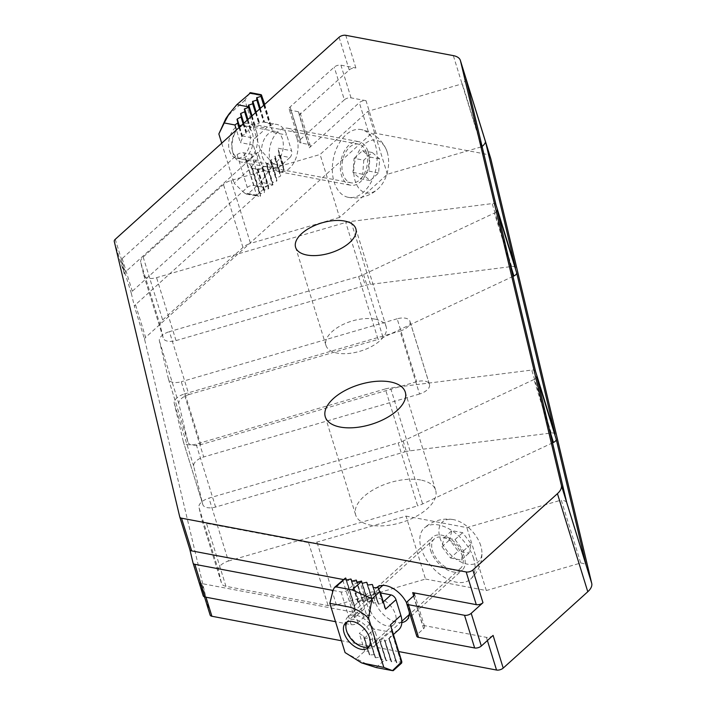 <?xml version="1.0" encoding="UTF-8"?>
<svg xmlns="http://www.w3.org/2000/svg" width="706" height="706" viewBox="0 0 706 706"><rect width="100%" height="100%" fill="white"/><g stroke="black" fill="none" stroke-linecap="round" stroke-linejoin="round"><path stroke-width="0.53" stroke-dasharray="3.53 2.65" d="M366.511 152.84A19.697 12.496 -79.3 0 1 364.305 173.773A19.697 12.496 -79.3 0 1 351.085 182.819A19.697 12.496 -79.3 0 1 342.463 161.144A19.697 12.496 -79.3 0 1 358.392 144.112A19.697 12.496 -79.3 0 1 366.511 152.84M256.605 132.075A19.697 12.496 -79.3 0 1 254.407 153.008A19.697 12.496 -79.3 0 1 241.178 162.053A19.697 12.496 -79.3 0 1 232.671 151.869A19.697 12.496 -79.3 0 1 236.854 129.727A19.697 12.496 -79.3 0 1 248.494 123.347A19.697 12.496 -79.3 0 1 256.605 132.075M252.421 133.293A16.617 10.546 -79.3 0 1 246.332 156.423A16.617 10.546 -79.3 0 1 232.23 149.99A16.617 10.546 -79.3 0 1 235.76 131.316A16.617 10.546 -79.3 0 1 252.421 133.293M354.068 158.356L362.557 150.687L369.97 157.067L368.885 171.117L360.387 178.786L352.982 172.405L354.068 158.356L363.793 160.191L362.707 174.241L370.12 180.63L378.61 172.961L379.696 158.912L372.283 152.522L363.793 160.191M360.387 178.786L370.12 180.63M352.982 172.405L362.707 174.241M375.336 144.871A34.47 21.868 -79.3 0 1 371.488 181.495A34.47 21.868 -79.3 0 1 348.34 197.345A34.47 21.868 -79.3 0 1 333.25 159.406A34.47 21.868 -79.3 0 1 361.137 129.586A34.47 21.868 -79.3 0 1 375.336 144.871M387.215 152.117A26.81 17.006 -79.3 0 1 378.557 188.396A26.81 17.006 -79.3 0 1 355.7 182.545A26.81 17.006 -79.3 0 1 362.593 146.045A26.81 17.006 -79.3 0 1 386.005 148.948A26.81 17.006 -79.3 0 1 387.215 152.117M368.885 171.117L378.61 172.961M369.97 157.067L379.696 158.912M362.557 150.687L372.283 152.522M256.631 195.138L244.1 192.764L234.092 183.181L248.362 170.296C253.772 165.266 257.699 158.312 260.161 149.434L273.46 163.96L260.876 182.28L248.08 193.832L260.426 196.171L260.382 193.753L264.397 192.588L264.503 190.038L268.81 188.599L268.324 186.578L272.922 184.884L266.965 165.539L278.561 167.737A23.889 15.153 100.7 0 1 267.989 171.381A23.889 15.153 100.7 0 1 258.158 160.791L245.247 158.356L256.631 195.138L258.317 196.356L260.276 196.294A2.462 1.562 100.7 0 0 260.426 196.171M244.1 192.764L246.553 194.132L248.08 193.832M229.503 150.722A16.741 10.616 100.7 0 0 236.395 158.144A16.741 10.616 100.7 0 0 249.942 143.662A16.741 10.616 100.7 0 0 242.608 125.236A16.741 10.616 100.7 0 0 231.365 132.931A16.741 10.616 100.7 0 0 229.503 150.722M249.633 93.086L244.92 100.208L260.161 149.434M221.71 143.203L234.092 183.181M244.92 100.208L230.65 113.084L225.832 118.608M262.42 156.944A16.741 10.616 100.7 0 0 269.321 164.366A16.741 10.616 100.7 0 0 282.859 149.884A16.741 10.616 100.7 0 0 275.534 131.457A16.741 10.616 100.7 0 0 264.291 139.153A16.741 10.616 100.7 0 0 262.42 156.944M266.965 165.539L266.859 163.598L271.166 162.159L270.98 159.874L275.278 158.444L275.093 156.158L278.102 155.285L289.892 157.509L278.561 167.737M289.892 157.509A4.924 3.124 100.7 0 0 291.569 150.766L286.698 135.031A23.889 15.153 100.7 0 0 276.858 124.441A23.889 15.153 100.7 0 0 266.294 128.095L254.963 138.323A4.924 3.124 100.7 0 0 253.286 145.065L258.158 160.791M264.706 104.391L272.198 129.78A23.889 15.153 100.7 0 0 271.272 127.998L269.992 124.318A23.889 15.153 100.7 0 0 269.498 123.956L264.582 122.2A23.889 15.153 100.7 0 0 264.168 122.076L264.053 122.156A23.889 15.153 100.7 0 0 263.673 122.156L259.252 121.997A23.889 15.153 100.7 0 0 258.899 122.085L259.12 123.241A23.889 15.153 100.7 0 0 258.793 123.4L254.637 124.106A23.889 15.153 100.7 0 0 254.328 124.327L254.478 126.506L250.171 127.936L250.656 129.957L246.059 131.66L246.244 133.937L241.937 135.375L242.555 137.829A4.924 3.124 100.7 0 0 242.335 138.332L240.375 142.621L236.439 129.904M278.102 155.285L279.091 154.941A4.924 3.124 100.7 0 0 279.364 154.596L278.323 150.775A4.924 3.124 100.7 0 0 278.349 149.628L283.75 165.901L273.46 163.96M245.247 158.356L250.842 165.813A23.889 15.153 100.7 0 0 251.389 166.378L252.042 168.01A23.889 15.153 100.7 0 0 252.474 168.213L257.196 169.334A23.889 15.153 100.7 0 0 257.584 169.378L257.593 168.928A23.889 15.153 100.7 0 0 257.955 168.875L262.288 168.752A23.889 15.153 100.7 0 0 262.623 168.628L262.341 167.234A23.889 15.153 100.7 0 0 262.658 167.04L266.744 166.131A23.889 15.153 100.7 0 0 267.045 165.875M251.654 116.172L254.769 126.242M251.768 116.066L254.328 124.327M272.922 184.884L272.428 182.81A46.79 29.678 100.7 0 0 272.719 182.519L276.655 181.115A46.79 29.678 100.7 0 0 276.928 180.798L276.32 178.362A46.79 29.678 100.7 0 0 276.593 178.009L280.414 176.226A46.79 29.678 100.7 0 0 280.67 175.847L279.938 173.005A46.79 29.678 100.7 0 0 280.185 172.591L283.874 170.384A46.79 29.678 100.7 0 0 284.103 169.925L283.23 166.625A46.79 29.678 100.7 0 0 283.45 166.122L283.75 165.901M266.568 163.863L272.428 182.81M266.744 166.131L272.631 185.149M251.362 116.437L254.478 126.506M252.068 115.802L254.637 124.106M266.859 163.598L272.719 182.519M262.658 167.04L268.624 186.313M247.947 119.526L250.471 127.671M255.484 112.722L258.793 123.4M270.866 162.424L276.655 181.115M262.341 167.234L268.324 186.578M247.656 119.791L250.171 127.936M255.775 112.457L259.12 123.241M271.166 162.159L276.928 180.798M262.623 168.628L268.81 188.599M247.541 119.888L250.656 129.957M255.89 112.351L258.899 122.085M270.68 160.138L276.32 178.362M262.288 168.752L268.509 188.864M247.241 120.161L250.356 130.222M256.181 112.086L259.252 121.997M270.98 159.874L276.593 178.009M257.955 168.875L264.503 190.038M243.826 123.241L246.35 131.395M259.605 108.998L263.673 122.156M274.987 158.709L280.414 176.226M257.593 168.928L264.212 190.302M243.535 123.506L246.059 131.66M259.896 108.733L264.053 122.156M275.278 158.444L280.67 175.847M257.584 169.378L264.688 192.314M243.42 123.612L246.535 133.672M260.011 108.636L264.168 122.076M274.802 156.423L279.938 173.005M257.196 169.334L264.397 192.588M243.129 123.877L246.244 133.937M260.302 108.371L264.582 122.2M275.093 156.158L280.185 172.591M252.474 168.213L260.382 193.753M239.705 126.956L242.229 135.111M263.717 105.282L269.498 123.956M279.091 154.941L283.874 170.384M252.042 168.01L260.09 194.018M239.413 127.23L241.937 135.375M264.018 105.017L269.992 124.318M279.364 154.596L284.103 169.925M251.389 166.378L260.567 196.039M239.299 127.327L242.555 137.829M264.132 104.912L271.272 127.998M278.323 150.775L283.23 166.625M250.842 165.813L260.276 196.294M239.007 127.592L242.335 138.332M264.423 104.647L272.198 129.78M278.349 149.628L283.45 166.122M462.421 556.399A19.697 11.693 -132.1 0 0 449.466 540.116A19.697 11.693 -132.1 0 0 434.252 538.943A19.697 11.693 -132.1 0 0 438.779 561.402A19.697 11.693 -132.1 0 0 460.656 568.189A19.697 11.693 -132.1 0 0 462.421 556.399M375.998 634.42A19.697 11.693 -132.1 0 0 363.043 618.138A19.697 11.693 -132.1 0 0 347.829 616.965A19.697 11.693 -132.1 0 0 345.711 627.493A19.697 11.693 -132.1 0 0 363.546 647.243A19.697 11.693 -132.1 0 0 374.233 646.211A19.697 11.693 -132.1 0 0 375.998 634.42M369.212 646.378A16.617 9.866 -132.1 0 0 371.815 635.638A16.617 9.866 -132.1 0 0 359.972 621.359A16.617 9.866 -132.1 0 0 347.149 621.942M450.516 557.987L461.318 560.026L463.551 550.83L454.991 539.596L444.189 537.548L441.947 546.744L450.516 557.987L458.159 551.077L449.598 539.843L451.84 530.647L462.642 532.686L471.202 543.92L468.96 553.116L458.159 551.077M444.189 537.548L451.84 530.647M441.947 546.744L449.598 539.843M473.647 558.517A34.47 20.465 -132.1 0 0 450.975 530.029A34.47 20.465 -132.1 0 0 424.35 527.982A34.47 20.465 -132.1 0 0 432.266 567.28A34.47 20.465 -132.1 0 0 470.558 579.158A34.47 20.465 -132.1 0 0 473.647 558.517M480.768 545.729A26.81 15.911 -132.1 0 0 453.014 519.545A26.81 15.911 -132.1 0 0 439.582 536.419A26.81 15.911 -132.1 0 0 463.718 563.15A26.81 15.911 -132.1 0 0 481.871 551.51A26.81 15.911 -132.1 0 0 480.768 545.729M454.991 539.596L462.642 532.686M463.551 550.83L471.202 543.92M461.318 560.026L468.96 553.116M370.006 609.596A16.741 9.937 47.9 0 1 371.506 599.57A16.741 9.937 47.9 0 1 390.1 605.342A16.741 9.937 47.9 0 1 393.948 624.431A16.741 9.937 47.9 0 1 381.019 623.433A16.741 9.937 47.9 0 1 370.006 609.596M398.731 629.734A23.889 14.173 47.9 0 1 388.865 631.826L374.462 629.099A4.924 2.921 47.9 0 1 369.45 624.307L364.578 608.572A23.889 14.173 47.9 0 1 366.723 594.275A23.889 14.173 47.9 0 1 376.589 592.184L380.543 592.925M364.578 608.572L354.43 617.741L343.045 580.959L343.831 578.973M364.764 651.117L359.301 633.467L363.369 636.009L368.091 651.267L364.764 651.117L356.38 658.689L369.759 665.767M345.075 652.573L356.38 658.689M377.966 587.586L382.749 603.021L378.725 604.151L377.869 602.059L373.483 603.162L372.256 601L367.87 602.094L367.473 600.418L376.589 592.184M354.43 617.741L354.862 608.519A23.889 14.173 47.9 0 1 354.977 607.76L354.324 606.136A23.889 14.173 47.9 0 1 354.553 605.739L357.854 602.28A23.889 14.173 47.9 0 1 357.898 602.244A23.889 14.173 47.9 0 1 358.136 602.033L358.127 602.492A23.889 14.173 47.9 0 1 358.436 602.342L362.125 600.126A23.889 14.173 47.9 0 1 362.452 600.065L362.743 601.45A23.889 14.173 47.9 0 1 363.087 601.45L367.023 600.029A23.889 14.173 47.9 0 1 367.394 600.082L367.473 600.418M390.427 624.863L390.974 627.793A23.889 14.173 47.9 0 1 391.239 629.778L392.518 633.458A23.889 14.173 47.9 0 1 392.333 634.006L389.235 638.1A23.889 14.173 47.9 0 1 388.98 638.418L389.103 638.348A23.889 14.173 47.9 0 1 388.812 638.542L385.211 641.039A23.889 14.173 47.9 0 1 384.894 641.145L384.673 639.989A23.889 14.173 47.9 0 1 384.338 640.024L380.472 641.657A23.889 14.173 47.9 0 1 380.11 641.63L379.66 639.724L375.274 640.819L374.048 638.656L369.662 639.76L368.814 637.668L364.428 638.771L363.811 636.318A4.924 2.921 47.9 0 1 363.369 636.009M401.573 663.102L400.884 661.619L396.498 662.722L395.642 660.631L391.265 661.734L390.409 659.642L386.023 660.745L385.547 658.724A46.79 27.772 47.9 0 1 385.167 658.645L381.116 659.686A46.79 27.772 47.9 0 1 380.728 659.58L380.155 657.251A46.79 27.772 47.9 0 1 379.757 657.11L375.592 657.78A46.79 27.772 47.9 0 1 375.195 657.604L374.498 654.894A46.79 27.772 47.9 0 1 374.083 654.683L369.785 654.947A46.79 27.772 47.9 0 1 369.362 654.709L368.532 651.55A46.79 27.772 47.9 0 1 368.091 651.267M385.547 658.724L379.66 639.724M386.023 660.745L380.11 641.63M367.87 602.094L362.001 583.147M367.394 600.082L362.16 583.191M367.023 600.029L361.137 581.003M385.167 658.645L379.29 639.654M386.403 660.816L380.472 641.657M368.25 602.165L362.39 583.244M363.087 601.45L357.121 582.176M381.116 659.686L375.274 640.819M390.409 659.642L384.338 640.024M372.256 601L366.467 582.309M362.743 601.45L356.751 582.106M380.728 659.58L374.904 640.748M390.78 659.713L384.673 639.989M372.627 601.071L367.632 584.93M362.452 600.065L356.901 582.132M380.155 657.251L374.427 638.727M391.265 661.734L384.894 641.145M373.112 603.092L367.473 584.868M362.125 600.126L355.895 580.014M379.757 657.11L374.048 638.656M391.636 661.804L385.211 641.039M373.483 603.162L367.87 585.027M358.436 602.342L351.888 581.188M375.592 657.78L370.041 639.83M395.642 660.631L388.812 638.542M377.489 601.989L372.071 584.471M358.127 602.492L351.509 581.117M375.195 657.604L369.662 639.76M396.022 660.701L389.103 638.348M377.869 602.059L373.386 587.586M358.136 602.033L351.667 581.144L346.725 580.173M374.498 654.894L369.185 637.739M396.498 662.722L388.98 638.418M378.345 604.08L373.209 587.489M357.854 602.28L350.661 579.026M374.083 654.683L368.814 637.668M396.878 662.793L389.235 638.1M378.725 604.151L373.633 587.719M354.553 605.739L346.646 580.2M369.785 654.947L364.799 638.842M400.884 661.619L392.333 634.006M354.324 606.136L346.275 580.129M369.362 654.709L364.428 638.771M401.255 661.69L392.518 633.458M382.749 603.021A4.924 2.921 47.9 0 1 383.146 603.18L379.457 591.275M354.977 607.76L346.425 580.155M368.532 651.55L363.811 636.318M401.555 663.128L391.239 629.778M383.146 603.18L379.281 591.151M354.862 608.519L345.428 578.046M401.758 662.625L390.974 627.793M384.188 607.001A4.924 2.921 47.9 0 1 384.832 607.945L379.722 591.452M384.832 607.945L385.555 609.128M374.912 319.112A31.523 15.62 -17.2 0 0 340.724 325.66A31.523 15.62 -17.2 0 0 325.969 345.437A31.523 15.62 -17.2 0 0 360.704 351.032A31.523 15.62 -17.2 0 0 386.191 326.79A31.523 15.62 -17.2 0 0 374.912 319.112M401.855 622.56A22.16 13.149 47.9 0 1 374.718 600.85A22.16 13.149 47.9 0 1 376.686 587.604M406.603 602.853A22.16 13.149 47.9 0 1 409.303 612.093M343.231 579.511L346.417 580.12M351.967 581.162L356.892 582.097M357.201 582.15L360.307 582.741L370.421 615.429L201.775 583.571L206.002 597.214M398.696 651.559L341.413 640.73M493.088 635.4A4.924 2.436 162.8 0 1 486.408 637.35L422.806 625.331L413.672 595.82M257.999 152.284A4.924 2.436 162.8 0 1 251.31 154.226L243.826 152.814A4.924 2.436 162.8 0 0 237.145 154.764L122.182 258.555A4.924 2.436 -17.2 0 0 121.194 260.638L131.316 293.334A4.924 2.436 162.8 0 1 132.296 291.243L247.268 187.461A4.924 2.436 -17.2 0 1 253.948 185.51L261.432 186.922A4.924 2.436 -17.2 0 0 268.112 184.972L257.999 152.284L125.377 272.004A4.924 2.436 -17.2 0 0 124.388 274.087L121.194 260.638M490.626 158.197A19.697 9.76 162.8 0 0 483.681 153.705L376.13 133.381A4.924 2.436 -17.2 0 0 369.441 135.331L145.612 337.389L135.499 304.701L268.112 184.972M135.499 304.701A4.924 2.436 -17.2 0 0 134.511 306.783L144.633 339.48L210.114 614.979M131.316 293.334L134.511 306.783M228.435 561.041L417.652 505.858L398.166 442.927L208.95 498.109L228.435 561.041A12.311 6.098 -17.2 0 0 218.445 570.307L221.49 583.121A12.311 6.098 -17.2 0 0 221.543 583.315A12.311 6.098 -17.2 0 0 225.946 586.315L328.087 605.607A12.311 6.098 -17.2 0 0 336.444 605.033L425.524 579.052L406.047 516.121L316.968 542.102A12.311 6.098 162.8 0 1 308.61 542.676L206.47 523.375A12.311 6.098 162.8 0 1 202.057 520.375A12.311 6.098 162.8 0 1 202.004 520.181L198.96 507.376A12.311 6.098 162.8 0 1 208.95 498.109M336.444 605.033L316.968 542.102M289.142 109.121A4.924 2.436 162.8 0 0 290.907 110.321L298.391 111.733A4.924 2.436 162.8 0 1 300.147 112.934A4.924 2.436 162.8 0 1 299.185 115.096L309.307 147.792A4.924 2.436 -17.2 0 0 310.269 145.621A4.924 2.436 -17.2 0 0 308.504 144.421L301.021 143.009A4.924 2.436 -17.2 0 1 299.265 141.809L289.142 109.121A4.924 2.436 162.8 0 1 290.104 106.959L334.238 67.114A4.924 2.436 -17.2 0 1 340.919 65.164L355.886 67.997A4.924 2.436 -17.2 0 0 349.205 69.938L299.185 115.096M376.13 133.381L366.008 100.684A4.924 2.436 -17.2 0 0 359.328 102.635L369.441 135.331M183.304 441.506L174.223 403.294A12.311 6.098 162.8 0 1 184.213 394.027L203.699 456.967A12.311 6.098 -17.2 0 0 193.709 466.234L202.79 504.437A12.311 6.098 -17.2 0 0 202.843 504.631A12.311 6.098 -17.2 0 0 215.604 507.058L404.82 451.875L385.335 388.935L196.118 444.118A12.311 6.098 162.8 0 1 183.357 441.7A12.311 6.098 162.8 0 1 183.304 441.506L202.79 504.437M425.524 579.052L486.337 590.543L580.747 563.009L561.261 500.077L466.851 527.611L406.047 516.121M486.337 590.543L466.851 527.611M333.047 590.437L341.051 591.946A4.924 2.436 162.8 0 0 347.74 590.004L353.618 584.692A4.924 2.436 162.8 0 1 360.307 582.741M370.421 615.429A4.924 2.436 -17.2 0 0 363.74 617.379L357.854 622.692A4.924 2.436 -17.2 0 1 351.173 624.642L335.518 621.686M495.991 204.908A4.924 2.436 -17.2 0 0 495.965 204.828A4.924 2.436 -17.2 0 0 492.161 203.602L350.961 221.446A19.697 9.76 162.8 0 0 345.772 222.478L156.564 277.661A12.311 6.098 162.8 0 1 143.795 275.243A12.311 6.098 162.8 0 1 143.742 275.049L140.697 262.235A12.311 6.098 162.8 0 1 143.159 257.028L223.484 184.513A12.311 6.098 162.8 0 1 231.012 180.462L320.092 154.482L367.914 111.31L462.324 83.776L481.801 146.716L387.391 174.25L339.577 217.413L320.092 154.482M466.031 78.878A13.952 6.919 162.8 0 1 462.324 83.776M231.012 180.462L250.498 243.393A12.311 6.098 -17.2 0 0 242.961 247.444L162.645 319.959A12.311 6.098 -17.2 0 0 160.183 325.175L163.227 337.98A12.311 6.098 -17.2 0 0 163.28 338.174A12.311 6.098 -17.2 0 0 176.041 340.592L156.564 277.661M296.891 138.085A22.16 14.058 100.7 0 0 287.766 128.254A22.16 14.058 100.7 0 0 269.842 147.422A22.16 14.058 100.7 0 0 279.541 171.814A22.16 14.058 100.7 0 0 294.42 161.63A22.16 14.058 100.7 0 0 296.891 138.085M309.307 147.792L359.328 102.635M367.976 151.516A22.16 14.058 -79.3 0 1 365.505 175.062A22.16 14.058 -79.3 0 1 350.626 185.246A22.16 14.058 -79.3 0 1 340.927 160.853A22.16 14.058 -79.3 0 1 358.851 141.685A22.16 14.058 -79.3 0 1 367.976 151.516M413.487 595.996L423.6 628.693L417.723 634.006A4.924 2.436 -17.2 0 0 416.752 636.168M215.604 507.058L196.118 444.118M420.652 479.992A41.866 20.739 -17.2 0 0 375.248 488.693A41.866 20.739 -17.2 0 0 355.656 514.948A41.866 20.739 -17.2 0 0 401.776 522.387A41.866 20.739 -17.2 0 0 435.637 490.193A41.866 20.739 -17.2 0 0 420.652 479.992M188.873 394.583L378.089 339.401L358.604 276.47L169.387 331.652L188.873 394.583A12.311 6.098 -17.2 0 0 178.883 403.85L187.964 442.053A12.311 6.098 -17.2 0 0 188.017 442.256A12.311 6.098 -17.2 0 0 200.778 444.674L416.637 381.725A12.311 6.098 162.8 0 1 429.398 384.143A12.311 6.098 162.8 0 1 429.451 384.338L429.548 384.744A12.311 6.098 162.8 0 1 419.558 394.01L400.073 331.079A12.311 6.098 -17.2 0 0 410.062 321.812L409.965 321.406A12.311 6.098 -17.2 0 0 409.912 321.212A12.311 6.098 -17.2 0 0 397.151 318.785L416.637 381.725M358.604 276.47A19.697 9.76 162.8 0 0 363.581 274.546L494.403 213.053L509.555 261.997M512.98 276.408L383.067 337.477A19.697 9.76 -17.2 0 1 378.089 339.401M515.424 267.689A4.924 2.436 162.8 0 0 511.638 266.533L370.447 284.377A19.697 9.76 -17.2 0 0 365.258 285.418L345.772 222.478M339.577 217.413L250.498 243.393M430.616 550.389A22.16 13.149 -132.1 0 0 445.186 568.701A22.16 13.149 -132.1 0 0 462.306 570.016A22.16 13.149 -132.1 0 0 457.214 544.758A22.16 13.149 -132.1 0 0 432.601 537.116A22.16 13.149 -132.1 0 0 430.616 550.389M497.156 209.832A4.924 2.436 162.8 0 1 494.403 213.053M580.747 563.009A13.952 6.919 162.8 0 1 586.157 565.25M552.542 442.874L422.629 503.934A19.697 9.76 -17.2 0 1 417.652 505.858M536.719 376.289A4.924 2.436 162.8 0 1 533.965 379.51L549.118 428.454M366.008 100.684L351.041 97.86A4.924 2.436 -17.2 0 0 344.36 99.811L334.238 67.114M423.6 628.693A4.924 2.436 -17.2 0 0 424.571 626.531A4.924 2.436 -17.2 0 0 422.806 625.331M200.01 582.371L204.511 596.905L199.992 582.291A4.924 2.436 -17.2 0 0 200.01 582.371A4.924 2.436 -17.2 0 0 201.775 583.571M387.391 174.25L367.914 111.31M199.992 582.291L203.187 595.74M344.36 99.811L300.226 139.647A4.924 2.436 -17.2 0 0 299.265 141.809M533.965 379.51L403.144 441.003A19.697 9.76 162.8 0 1 398.166 442.927M200.778 444.674L181.292 381.743A12.311 6.098 162.8 0 1 168.531 379.316A12.311 6.098 162.8 0 1 168.478 379.122L159.397 340.919A12.311 6.098 162.8 0 1 169.387 331.652M397.151 318.785L181.292 381.743M566.671 502.31A13.952 6.919 -17.2 0 0 561.261 500.077M176.041 340.592L365.258 285.418M184.213 394.027L400.073 331.079M419.558 394.01L203.699 456.967M535.554 371.365A4.924 2.436 -17.2 0 0 535.527 371.285A4.924 2.436 -17.2 0 0 531.724 370.059L390.524 387.903A19.697 9.76 162.8 0 0 385.335 388.935M145.612 337.389A4.924 2.436 -17.2 0 0 144.633 339.48M554.987 434.146A4.924 2.436 162.8 0 0 551.201 432.999L410.01 450.834A19.697 9.76 -17.2 0 0 404.82 451.875M249.871 93.448L262.032 95.742M273.416 132.525L286.698 135.031M278.288 148.251L291.569 150.766M253.286 145.065L240.375 142.621M242.052 135.879L254.963 138.323M254.69 125.897L266.294 128.095M272.843 184.548L260.876 182.28M343.045 580.959L333.188 589.854M369.45 624.307L359.301 633.467M381.725 603.268L383.305 601.847M364.305 638.268L374.462 629.099M379.74 640.06L388.865 631.826M392.483 670.638L401.458 662.537M376.21 667.558L385.626 659.06M487.396 640.536L486.408 637.35M251.31 154.226L261.432 186.922M308.61 542.676L328.087 605.607M308.504 144.421L298.391 111.733M193.709 466.234L174.223 403.294M363.74 617.379L353.618 584.692M347.74 590.004L357.854 622.692M242.961 247.444L223.484 184.513M125.377 272.004L115.254 239.308M339.083 37.25L349.205 69.938M417.723 634.006L407.6 601.309M143.742 275.049L163.227 337.98M351.173 624.642L341.051 591.946M202.004 520.181L221.49 583.121M225.946 586.315L206.47 523.375M363.581 274.546L383.067 337.477M160.183 325.175L140.697 262.235M370.447 284.377L350.961 221.446M143.159 257.028L162.645 319.959M409.965 321.406L429.451 384.338M429.548 384.744L410.062 321.812M290.907 110.321L301.021 143.009M351.041 97.86L340.919 65.164M355.886 67.997L345.763 35.3M300.226 139.647L290.104 106.959M403.144 441.003L422.629 503.934M237.145 154.764L247.268 187.461M253.948 185.51L243.826 152.814M511.638 266.533L492.161 203.602M218.445 570.307L198.96 507.376M122.182 258.555L132.296 291.243M114.266 241.399L124.388 274.087M483.681 153.705L453.323 55.624M168.478 379.122L187.964 442.053M551.201 432.999L531.724 370.059M178.883 403.85L159.397 340.919M410.01 450.834L390.524 387.903M358.392 144.112L248.494 123.347M351.085 182.819L241.178 162.053M232.23 149.99L232.671 151.869M235.76 131.316L236.854 129.727M386.005 148.948A34.47 34.47 0 0 0 361.137 129.586M348.34 197.345A34.47 34.47 0 0 0 378.557 188.396M256.366 169.184L267.989 171.381M264.115 122.032L276.858 124.441M275.534 131.457L242.608 125.236M269.321 164.366L236.395 158.144M246.553 194.132L258.317 196.356M434.252 538.943L382.828 585.371M460.656 568.189L409.224 614.617M361.313 646.458L363.546 647.243M346.267 629.796L345.711 627.493M378.769 589.033L347.829 616.965M401.882 621.254L374.233 646.211M470.558 579.158A34.47 34.47 0 0 0 481.871 551.51M453.014 519.545A34.47 34.47 0 0 0 424.35 527.982M357.898 602.244L366.723 594.275M389.068 638.462L393.418 634.526M371.506 599.57L345.613 622.948M393.948 624.431L368.055 647.808M295.611 247.356L325.969 345.437M355.833 228.718L386.191 326.79M300.147 112.934L310.269 145.621M279.541 171.814L350.626 185.246M287.766 128.254L358.851 141.685M325.298 416.875L355.656 514.948M405.27 392.112L435.637 490.193M143.795 275.243L163.28 338.174M202.057 520.375L221.543 583.315M414.448 593.834L424.571 626.531M406.409 620.486L462.306 570.016M376.704 587.586L432.601 537.116M429.398 384.143L409.912 321.212M168.531 379.316L188.017 442.256M183.357 441.7L202.843 504.631"/><path stroke-width="1.06" d="M236.439 129.904L234.913 124.971L224.252 122.959L229 114.01L225.832 118.608L218.851 133.946L221.71 143.203M250.295 92.627L260.938 94.639A2.462 1.562 100.7 0 1 261.423 94.948L264.706 104.391M218.851 133.946L224.252 122.959M264.132 104.912L260.946 94.648L260.955 96.343L256.649 97.781L256.834 100.067L252.527 101.496L252.713 103.782L248.415 105.22L248.891 107.241A46.79 29.678 100.7 0 0 248.6 107.506L244.629 108.812A46.79 29.678 100.7 0 0 244.347 109.112L244.92 111.442A46.79 29.678 100.7 0 0 244.647 111.777L240.79 113.445A46.79 29.678 100.7 0 0 240.534 113.807L241.223 116.525A46.79 29.678 100.7 0 0 240.975 116.922L237.242 119.005A46.79 29.678 100.7 0 0 237.004 119.438L237.834 122.597A46.79 29.678 100.7 0 0 237.604 123.073L239.007 127.592M249.871 93.448L236.837 104.638L248.812 106.897M229 114.01L236.837 104.638M234.913 124.971L237.604 123.073M248.891 107.241L251.654 116.172M248.415 105.22L251.768 116.066M248.6 107.506L251.362 116.437M248.706 104.956L252.068 115.802M244.629 108.812L247.947 119.526M252.713 103.782L255.484 112.722M244.347 109.112L247.656 119.791M253.013 103.517L255.775 112.457M244.92 111.442L247.541 119.888M252.527 101.496L255.89 112.351M244.647 111.777L247.241 120.161M252.827 101.232L256.181 112.086M240.79 113.445L243.826 123.241M256.834 100.067L259.605 108.998M240.534 113.807L243.535 123.506M257.125 99.802L259.896 108.733M241.223 116.525L243.42 123.612M256.649 97.781L260.011 108.636M240.975 116.922L243.129 123.877M256.94 97.516L260.302 108.371M237.242 119.005L239.705 126.956M260.955 96.343L263.717 105.282M237.004 119.438L239.413 127.23M261.246 96.078L264.018 105.017M237.834 122.597L239.299 127.327M261.423 94.948L264.423 104.647M347.149 621.942A16.617 9.866 -132.1 0 0 346.267 629.796A16.617 9.866 -132.1 0 0 361.313 646.458A16.617 9.866 -132.1 0 0 369.212 646.378M335.897 586.836L334.573 587.33L333.188 589.854L329.834 603.339L347.979 606.772C354.941 608.201 361.816 612.005 368.594 618.174L372 598.785L352.17 589.916L335.897 586.836L345.605 578.073L346.275 580.129L350.661 579.026L351.888 581.188L356.274 580.085L357.121 582.176L361.507 581.073L362.16 583.191M344.113 632.973A16.741 9.937 47.9 0 1 345.613 622.948A16.741 9.937 47.9 0 1 364.217 628.719A16.741 9.937 47.9 0 1 368.055 647.808A16.741 9.937 47.9 0 1 355.127 646.811A16.741 9.937 47.9 0 1 344.113 632.973M383.305 601.847L391 594.902A4.924 2.921 47.9 0 1 396.004 599.694L400.876 615.429L390.427 624.863L401.811 661.637L392.483 670.638L383.835 667.408L368.594 618.174M383.835 667.408L361.463 662.837L345.075 652.573L329.834 603.339M391 594.902L380.543 592.925M400.876 615.429A23.889 14.173 47.9 0 1 398.731 629.734L393.418 634.526M396.004 599.694L385.555 609.128L380.093 591.478L372 598.785M392.483 670.638L376.21 667.558L361.463 662.837M361.507 581.073L362.001 583.147A46.79 27.772 47.9 0 1 362.39 583.244L366.467 582.309A46.79 27.772 47.9 0 1 366.864 582.432L367.473 584.868A46.79 27.772 47.9 0 1 367.87 585.027L372.071 584.471A46.79 27.772 47.9 0 1 372.477 584.656L373.209 587.489A46.79 27.772 47.9 0 1 373.633 587.719L377.966 587.586A46.79 27.772 47.9 0 1 378.398 587.851L379.281 591.151A46.79 27.772 47.9 0 1 379.722 591.452L380.093 591.478M367.632 584.93L366.864 582.432M356.901 582.132L356.274 580.085M373.386 587.586L372.477 584.656M351.967 581.162L351.032 579.096M379.457 591.275L378.398 587.851M346.425 580.155L345.799 578.108M401.811 661.637L401.758 662.625A2.462 1.465 47.9 0 1 401.555 663.128L401.573 663.102M334.573 587.339L345.428 578.046A2.462 1.465 47.9 0 1 345.605 578.073M344.554 221.04A31.523 15.62 162.8 0 1 355.833 228.718A31.523 15.62 162.8 0 1 330.337 252.951A31.523 15.62 162.8 0 1 295.611 247.356A31.523 15.62 162.8 0 1 310.366 227.579A31.523 15.62 162.8 0 1 344.554 221.04M390.294 381.92A41.866 20.739 162.8 0 1 405.27 392.112A41.866 20.739 162.8 0 1 371.418 424.306A41.866 20.739 162.8 0 1 325.298 416.875A41.866 20.739 162.8 0 1 344.89 390.612A41.866 20.739 162.8 0 1 390.294 381.92M191.653 550.874A4.924 2.436 162.8 0 1 189.896 549.674L179.774 516.986A4.924 2.436 -17.2 0 1 179.748 516.907L114.266 241.399A4.924 2.436 -17.2 0 1 115.254 239.308L339.083 37.25A4.924 2.436 -17.2 0 1 345.763 35.3L453.323 55.624A19.697 9.76 162.8 0 1 460.374 60.425A19.697 9.76 162.8 0 1 460.462 60.734L561.367 485.313A19.697 9.76 162.8 0 1 557.431 493.662L472.852 570.016L482.975 602.703L471.202 613.329A4.924 2.436 162.8 0 1 464.522 615.279L474.644 647.967L418.517 637.368A4.924 2.436 -17.2 0 1 416.752 636.168L406.638 603.471A4.924 2.436 162.8 0 1 407.6 601.309L413.487 595.996A4.924 2.436 162.8 0 0 414.448 593.834A4.924 2.436 162.8 0 0 412.683 592.634L476.285 604.654L466.172 571.957L181.53 518.186L191.653 550.874L343.231 579.511M179.774 516.986A4.924 2.436 -17.2 0 0 181.53 518.186M466.172 571.957A4.924 2.436 -17.2 0 0 472.852 570.016M376.686 587.604A22.16 13.149 47.9 0 1 376.704 587.586A22.16 13.149 47.9 0 1 406.603 602.853M409.303 612.093A22.16 13.149 47.9 0 1 406.409 620.486A22.16 13.149 47.9 0 1 401.855 622.56M490.626 158.197A19.697 9.76 162.8 0 1 490.732 158.497A19.697 9.76 162.8 0 1 490.82 158.815L591.734 583.394A19.697 9.76 162.8 0 1 587.789 591.734L503.21 668.088A4.924 2.436 -17.2 0 1 496.53 670.038L398.696 651.559M341.413 640.73L211.897 616.259A4.924 2.436 -17.2 0 1 210.132 615.058L204.511 596.905L210.114 614.979A4.924 2.436 -17.2 0 0 210.132 615.058M495.991 204.908L466.031 78.878L485.516 141.818L515.468 267.839L495.991 204.908M471.202 613.329L481.324 646.025L493.088 635.4L503.21 668.088M464.522 615.279L408.395 604.671A4.924 2.436 162.8 0 1 406.638 603.471M189.879 549.639L193.065 563.053A4.924 2.436 -17.2 0 0 193.091 563.123A4.924 2.436 -17.2 0 0 194.856 564.323L333.047 590.437M335.518 621.686L204.969 597.02L194.856 564.323M516.642 272.763L555.031 434.305L535.554 371.365L497.156 209.832L516.642 272.763A4.924 2.436 162.8 0 1 513.889 275.984L512.98 276.408M482.975 602.703A4.924 2.436 162.8 0 1 476.285 604.654M556.204 439.22L586.157 565.25L566.671 502.31L536.719 376.289L556.204 439.22A4.924 2.436 162.8 0 1 553.451 442.441L552.542 442.874M193.117 563.203L203.187 595.74A4.924 2.436 -17.2 0 0 203.213 595.82A4.924 2.436 -17.2 0 0 204.969 597.02M481.324 646.025A4.924 2.436 162.8 0 1 474.644 647.967M485.516 141.818A13.952 6.919 162.8 0 1 482.101 146.477M189.896 549.674A4.924 2.436 162.8 0 1 189.87 549.595L179.801 517.057M249.633 93.086L261.052 95.239M361.587 581.417L352.17 589.916M206.002 597.214L211.897 616.259M496.53 670.038L487.396 640.536M413.672 595.82L412.683 592.634M587.789 591.734L557.431 493.662M408.395 604.671L418.517 637.368M509.555 261.997L513.889 275.984M549.118 428.454L553.451 442.441M591.734 583.394L561.367 485.313M490.82 158.815L460.462 60.734M382.828 585.371L378.769 589.033M409.224 614.617L401.882 621.254M393.189 670.7L401.573 663.137M203.213 595.82L193.091 563.123M490.732 158.497L460.374 60.425M555.013 434.225L535.536 371.33M515.451 267.768L495.974 204.872"/></g></svg>
